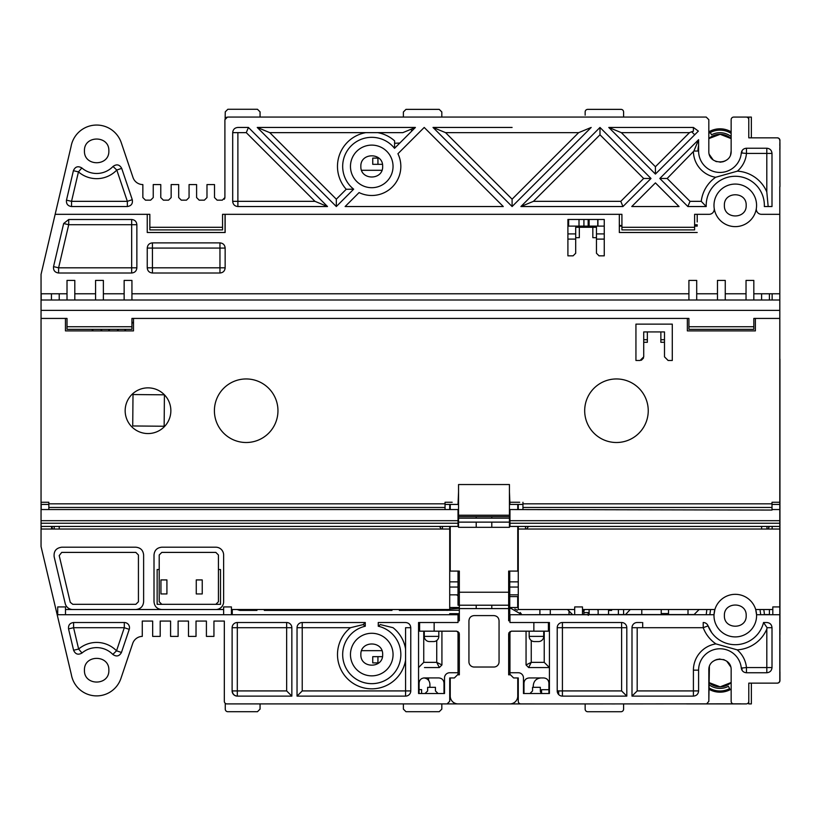 <?xml version="1.0" encoding="UTF-8"?>
<svg xmlns="http://www.w3.org/2000/svg" width="821" height="821" viewBox="0 0 821 821"><rect width="100%" height="100%" fill="white"/><g stroke="black" fill="none" stroke-linecap="round" stroke-linejoin="round"><path stroke-width="1.23" d="M509.441 527.318L509.441 522.125L458.549 522.125L458.549 527.318L509.441 527.318L509.441 484.544L458.549 484.544L458.549 518.174L509.441 518.174L509.441 516.635L458.549 516.635L458.549 522.125L509.441 522.125L509.441 518.174M509.441 484.544L509.441 501.385M509.441 501.652L509.441 499.055M517.753 526.435L517.753 571.088L508.661 571.088L508.661 605.21L508.661 592.228L459.329 592.228L459.329 571.088L450.236 571.088L450.236 526.435M450.236 509.554L450.236 504.433M517.753 504.433L517.753 509.543M490.301 605.21L459.329 605.21L459.329 608.587L508.661 608.587L508.661 605.21L459.329 605.21L459.329 620.789L458.026 620.789M458.549 500.01L458.549 512.335M509.954 641.612L508.661 640.801L508.661 633.771L508.661 674.821L509.995 674.821M508.661 640.801L508.661 649.257M458.026 571.088L458.026 605.221L459.329 605.221L459.329 592.228L508.661 592.228L508.661 605.21L459.329 605.21L508.661 605.21L508.661 620.789L509.964 620.789M508.661 633.771L511.257 631.175L548.397 631.175L523.346 631.175M457.985 674.821L459.329 674.821L459.329 633.771L456.733 631.175L419.603 631.175L419.603 622.513L419.603 631.175M517.753 677.941L517.753 696.105A7.789 7.789 -177.3 0 1 509.964 703.895L458.026 703.895A7.789 7.789 -177.3 0 1 450.236 696.105L450.236 677.941M493.862 615.596L474.128 615.596C470.967 615.904 469.243 617.628 468.935 620.789L468.935 661.839A5.193 5.193 -20 0 0 474.128 667.032L493.862 667.032A5.193 5.193 -20 0 0 499.055 661.839L499.055 620.789C498.758 617.628 497.023 615.904 493.862 615.596C497.023 615.904 498.758 617.628 499.055 620.789M509.964 703.895A7.789 7.789 2.7 0 0 517.753 696.105L518.267 696.116M450.236 571.088L459.329 571.088L459.329 597.195M459.329 640.801L458.026 641.612M449.713 696.116L450.236 696.116A7.789 7.789 2.7 0 0 458.026 703.895L458.026 703.895M508.661 571.088L517.753 571.088M491.789 516.635L491.789 518.174M491.789 522.125L491.789 527.318M491.789 605.21L491.789 608.587M476.211 608.587L476.211 605.21M476.211 527.318L476.211 522.125M476.211 518.174L476.211 516.635M459.329 674.821L459.329 659.52M456.733 631.175L447.229 631.175M424.272 631.175L424.272 636.367L438.814 636.367L438.814 631.175M429.465 641.56L433.621 641.56L429.465 641.56A5.193 5.193 160 0 1 424.272 636.367M433.621 641.56A5.193 5.193 -19.9 0 0 438.814 636.367M548.397 622.513L548.397 631.175L548.397 622.513M529.176 636.367L529.176 631.175L543.718 631.175L543.718 636.367A5.193 5.193 -20.1 0 1 538.525 641.56L534.368 641.56A5.193 5.193 159.9 0 1 529.176 636.367L543.718 636.367M534.368 641.56L538.525 641.56M468.935 620.789C469.243 617.628 470.967 615.904 474.128 615.596M458.549 522.125L458.549 527.318M509.441 515.208L458.549 515.208M65.454 318.425L65.454 330.894L65.454 318.425L41.05 318.425L41.05 546.54L41.05 274.378L55.151 214.322L41.05 274.378M458.549 492.015L458.026 504.433L445.044 504.433L445.044 509.554L458.026 509.543L458.026 526.435L41.05 526.435M67.014 282.321L67.014 293.774L41.05 293.774L41.05 300.004L67.014 300.004L67.014 280.413L74.803 280.413L74.803 300.004L69.888 300.004M41.05 529.032L449.713 529.032L449.713 609.521L231.419 609.521M215.841 609.521A7.789 7.789 0 0 0 223.63 601.731L223.63 554.996A7.789 7.789 0 0 0 215.841 547.207L161.799 547.207C157.057 547.669 154.461 550.265 154.009 554.996L154.009 601.731C154.471 606.473 157.068 609.069 161.799 609.521L223.63 609.521M135.834 609.521C140.565 609.069 143.162 606.473 143.624 601.731L143.624 554.996C143.162 550.265 140.565 547.669 135.834 547.207L61.729 547.207C56.136 547.976 53.611 551.168 54.155 556.792L65.208 603.527A7.789 7.789 0 0 0 72.792 609.521L161.799 609.521M57.183 614.713L41.05 546.54L71.355 674.636L57.183 614.713L231.419 614.713L231.419 606.924L223.63 606.924L223.63 614.713M231.419 614.713L458.026 614.713L458.026 622.513L418.556 622.513L418.556 693.519L444.52 693.519L444.52 677.941A5.193 5.193 0 0 1 449.713 672.738L458.026 672.738L458.026 674.298L454.393 677.941L449.713 677.941L449.713 701.308L447.117 703.905L226.924 703.905A2.596 2.596 -0 0 1 224.328 701.298L224.328 621.066L213.942 621.066L213.942 636.388L206.41 636.388L206.41 621.066L196.024 621.066L196.024 636.388L188.491 636.388L188.491 621.066L178.116 621.066L178.116 636.388L170.583 636.388L170.583 621.066L160.198 621.066L160.198 636.388L152.665 636.388L152.665 621.066L142.279 621.066L142.279 636.388A10.386 10.386 0 0 0 132.704 643.459L120.923 678.444A25.646 25.646 0 0 1 71.355 674.636M302.231 622.513L365.273 622.513L302.231 622.513A5.193 5.193 24.9 0 0 297.038 627.696L297.038 696.116L405.574 696.116A5.193 5.193 2.7 0 0 410.767 690.923L410.767 627.706C410.469 624.545 408.735 622.811 405.574 622.513L378.255 622.513L378.255 626.218A29.084 29.084 -177.3 0 1 400.114 661.059A29.084 29.084 -177.3 0 1 342.675 654.573A29.084 29.084 -177.3 0 1 365.273 626.218L365.273 622.513L363.18 624.596L350.475 627.706L302.231 627.706L302.231 622.513A5.193 5.193 24.9 0 0 297.038 627.706L302.231 627.706L302.231 690.923L297.038 696.116L405.574 696.116L297.038 696.116M291.845 696.116L291.845 627.706A5.193 5.193 24.9 0 0 286.642 622.513L237.31 622.513A5.193 5.193 2.7 0 0 232.117 627.696L232.117 690.913A5.193 5.193 2.7 0 0 237.31 696.116L291.845 696.116L286.652 690.923L286.642 627.706L291.845 627.706A5.193 5.193 24.9 0 0 286.642 622.513L286.642 627.706L237.31 627.706L237.31 622.513L286.642 622.513L237.31 622.513A5.193 5.193 2.7 0 0 232.117 627.706L237.31 627.706L237.31 690.923L232.117 690.923L232.117 654.05L232.117 690.923M82.008 653.003A22.588 22.588 -177.3 0 1 112.816 654.429C116.428 656.964 119.302 656.307 121.457 652.459L129.236 629.358A5.193 5.193 2.7 0 0 124.31 622.513L73.592 622.513C69.867 623.026 68.184 625.15 68.543 628.896L73.592 650.242C75.378 654.275 78.18 655.199 82.008 653.003L78.642 649.052L73.592 650.242L68.543 628.896L73.592 627.706L73.592 622.513L124.31 622.513L124.31 627.706L129.236 629.358L121.457 652.459L116.531 650.807L112.816 654.429M350.464 654.573A21.295 21.295 2.7 0 0 371.759 675.857A21.295 21.295 2.7 0 0 393.054 654.573A21.295 21.295 2.7 0 0 371.759 633.278A21.295 21.295 2.7 0 0 350.464 654.573A21.295 21.295 -177.3 0 1 371.759 633.278A21.295 21.295 -177.3 0 1 393.054 654.573L393.054 654.573M108.854 670.213C109.48 654.429 83.824 654.429 84.45 670.213C83.824 685.997 109.48 685.997 108.854 670.213C109.48 685.997 83.824 685.997 84.45 670.213C83.824 654.429 109.48 654.429 108.854 670.213M447.117 703.905L456.989 703.905A2.596 2.596 -171.2 0 0 457.379 703.874A2.596 2.596 -171.2 0 1 456.989 703.905L402.372 703.905M224.831 198.138L224.256 199.267M217.113 200.16L214.517 197.563L217.113 200.16L222.306 200.16L224.903 197.553L224.903 119.661L227.499 117.064L706.214 117.064L708.821 119.671L708.821 151.043C708.184 165.411 731.696 165.555 731.152 151.043L731.152 119.671A2.596 2.596 0.6 0 1 733.748 117.075L746.186 117.075L733.748 117.075A2.596 2.596 -179.4 0 0 731.152 119.64M206.984 197.563L204.388 200.16L206.984 197.563L206.984 184.581L214.517 184.581L214.517 197.563M199.195 200.16L196.599 197.563L199.195 200.16L204.388 200.16M189.066 197.563L186.47 200.16L189.066 197.563L189.066 184.581L196.599 184.581L196.599 197.563M181.287 200.16L178.691 197.563L181.287 200.16L186.47 200.16M171.158 197.563L168.562 200.16L171.158 197.563L171.158 184.571L178.691 184.581L178.691 197.563M163.369 200.16L160.772 197.563L163.369 200.16L168.562 200.16M153.24 197.563L150.643 200.16L153.24 197.563L153.24 184.571L160.772 184.571L160.772 197.563M145.45 200.16L142.854 197.563L145.45 200.16L150.643 200.16M224.328 621.066L224.328 701.298M520.863 703.905L511.001 703.905A2.596 2.596 -171.2 0 1 510.611 703.874A2.596 2.596 -171.2 0 0 511.001 703.905L520.863 703.905A2.596 2.596 -86 0 1 518.267 701.308L518.267 677.941L517.753 678.977M748.793 701.308L748.793 683.134L748.793 701.308A2.596 2.596 -0.2 0 1 746.197 703.905L733.758 703.905A2.596 2.596 -0 0 1 731.162 701.308L731.162 670.162C731.809 655.794 708.297 655.651 708.831 670.162L708.831 701.308L706.655 703.864M777.23 683.134L778.195 682.939M779.601 681.512L779.765 680.958M779.786 293.774L779.796 502.267L779.786 293.774L753.822 293.774M779.796 523.244L509.964 523.244L509.964 526.435L779.796 526.435L779.796 529.032L779.796 502.267L772.007 502.267L772.007 504.433L779.796 504.433M778.185 138.041L777.189 137.846A2.596 2.596 -0 0 1 779.786 140.442L779.591 139.447M748.783 137.846L777.343 137.846L748.783 137.846L748.783 119.671A2.596 2.596 180 0 0 746.186 117.075A2.596 2.596 -0 0 1 748.783 119.671L748.783 137.846L777.189 137.846M226.483 117.27L225.703 117.793M260.062 111.872L260.062 117.064L260.062 111.861L257.466 109.275L227.848 109.275L225.252 111.872L225.139 118.593M157.15 569.538L159.202 569.538L157.15 569.538L157.15 604.328L161.788 604.328L157.15 604.328M218.437 569.538L220.51 569.538L218.437 569.538M220.51 604.328L215.841 604.328L220.51 604.328L220.51 569.538M225.149 232.497L147.246 232.497L147.246 214.322L147.246 232.497L225.149 232.497L225.149 214.322M108.854 150.89C109.48 166.673 83.824 166.673 84.45 150.89C83.824 135.096 109.48 135.096 108.854 150.89C109.48 135.096 83.824 135.096 84.45 150.89C83.824 166.673 109.48 166.673 108.854 150.89M391.986 610.403L391.114 609.521L391.986 610.403L264.311 610.403L265.183 609.521L264.311 610.403M449.713 542.886L450.236 542.886L449.713 542.886M450.236 552.184L449.713 552.707L450.236 552.184M699.123 609.521L694.073 614.58L582.479 614.58M582.479 611.984L584.932 609.521L582.479 611.984M769.41 614.58L769.41 609.521L769.41 614.58L764.351 614.58A29.084 29.084 0 0 0 763.725 609.521A29.084 29.084 0 0 1 764.351 614.58L764.351 614.58M52.749 529.032L51.631 526.435M769.4 293.774L769.4 300.004L769.4 293.774M769.226 526.435L768.117 529.032A7.789 7.789 135 0 0 769.215 526.435M449.713 532.511L450.236 532.511L449.713 532.521L449.713 526.435M450.236 678.977L449.713 677.941M449.713 614.713L449.713 613.677L459.062 613.677L459.062 620.789M459.062 632.632L459.062 640.965M508.917 640.965L508.917 632.652M508.917 620.789L508.661 614.57L508.917 613.677L509.749 613.677L509.749 571.088M517.753 559.778L518.267 560.291L517.753 559.778M567.496 609.521L572.545 614.57L518.267 614.713M518.267 677.941L513.597 677.941L509.954 674.298L509.954 672.738L518.267 672.738A5.193 5.193 0 0 1 523.459 677.941L523.459 693.519L523.983 693.519L523.983 683.134C524.28 679.973 526.015 678.238 529.176 677.941L543.718 677.941C546.878 678.238 548.602 679.973 548.91 683.134L548.91 693.519M444.007 693.519L444.007 683.134C443.699 679.973 441.975 678.238 438.814 677.93L424.272 677.93C421.111 678.238 419.377 679.973 419.079 683.134L419.079 693.519L418.556 693.519M619.321 221.968L619.321 232.497L697.214 232.497L619.321 232.497L619.321 214.322L621.918 214.322L222.553 214.322L222.553 229.901L149.843 229.901L149.843 214.322L55.151 214.322L71.037 146.661A25.985 25.985 0 0 1 121.272 142.731L133.012 177.51A10.386 10.386 0 0 0 142.854 184.571L142.854 197.563M694.617 214.322L709.067 214.322L694.617 214.322L694.617 229.901L621.918 229.901L694.617 229.901L694.617 214.322M459.329 610.239L399.345 610.413L400.238 609.521M256.08 609.521L256.963 610.403L239.906 610.403L237.012 609.521M621.918 229.901L621.918 214.322M779.786 214.322L761.498 214.322A5.193 5.193 90.1 0 1 756.357 208.39A21.295 21.295 2.7 0 0 735.277 184.068A21.295 21.295 2.7 0 0 714.208 208.39A5.193 5.193 -90 0 1 709.067 214.322M698.599 139.703L659.817 178.475L687.865 206.533L706.224 206.533A29.084 29.084 0 0 1 734.118 176.299A29.084 29.084 0 0 1 764.341 206.533L771.997 206.533L771.997 153.424C771.699 150.264 769.965 148.529 766.804 148.232L746.474 148.232C743.528 148.478 741.804 150.048 741.301 152.963A21.397 21.397 0 0 1 719.032 172.42A21.397 21.397 0 0 1 698.599 151.043L698.599 139.703L693.899 151.043L698.599 151.043M608.792 127.46L655.415 174.073L698.363 131.114L693.396 127.46L608.792 127.46L621.333 132.653L655.415 166.725L655.415 174.073L608.802 127.471M655.415 182.888L631.77 206.533L679.059 206.533L655.415 182.888M599.987 127.46L520.904 206.533L622.954 206.533L651.002 178.475L599.987 127.46L520.904 206.533L533.445 201.34L599.987 134.798L599.987 127.46M512.099 127.45L433.016 127.45L512.099 206.533L591.171 127.46L512.099 206.533L433.026 127.46L445.557 132.643L512.099 199.185L512.099 206.533M397.928 153.732A29.084 29.084 0 0 1 359.075 192.586L345.128 206.533L503.283 206.533L424.211 127.45L397.928 153.732M394.532 148.324L415.395 127.45L257.24 127.45L336.323 206.533L353.666 189.179A29.084 29.084 0 0 1 348.976 148.324A29.084 29.084 0 0 1 394.532 148.324L394.624 140.884A34.277 34.277 -45 0 0 377.66 132.643L269.781 132.643L257.24 127.45L336.323 206.533L353.666 189.179L346.226 189.282L336.323 199.185L336.323 206.533M237.885 127.45C234.724 127.748 233 129.482 232.692 132.643L232.692 201.34C232.99 204.491 234.724 206.225 237.885 206.533L327.507 206.533L248.424 127.45L237.885 127.45M350.464 166.406A21.295 21.295 2.7 0 0 371.749 187.701A21.295 21.295 2.7 0 0 393.043 166.406A21.295 21.295 2.7 0 0 371.749 145.112A21.295 21.295 2.7 0 0 350.464 166.406A21.295 21.295 -177.3 0 1 371.749 145.112A21.295 21.295 -177.3 0 1 393.043 166.406L393.043 166.406M71.54 206.533L71.54 201.34L66.48 200.15L73.397 170.696L78.457 171.876L81.854 167.956A22.588 22.588 -19 0 0 113.021 166.458A22.588 22.588 -177.3 0 1 81.854 167.956C78.016 165.729 75.204 166.632 73.397 170.696L66.48 200.15C66.132 203.895 67.815 206.02 71.54 206.533L127.347 206.533C131.319 205.907 132.951 203.629 132.273 199.677L121.703 168.367C119.527 164.498 116.633 163.861 113.021 166.458L116.787 170.029L121.703 168.367L132.273 199.677L127.347 201.34L127.347 206.533M222.553 214.322L222.553 229.901L149.843 229.901M714.208 208.39A21.295 21.295 2.7 0 0 756.357 208.39M756.572 205.363L756.572 205.363A21.295 21.295 -177.3 0 0 735.277 184.068A21.295 21.295 -177.3 0 0 713.993 205.363M124.145 300.004L124.145 280.413L124.145 293.774L103.374 293.774M124.145 280.413L131.935 280.413L131.935 300.004L126.034 300.004M688.911 300.004L688.911 280.413L688.911 293.774L131.935 293.774L131.935 280.413M688.911 280.413L696.701 280.413L696.701 300.004L690.81 300.004M717.472 282.321L717.472 293.774L696.701 293.774L696.701 280.413M717.472 300.004L717.472 280.413L725.261 280.413L725.261 300.004L720.345 300.004M725.261 286.488L725.261 280.413M746.032 282.321L746.032 293.774L725.261 293.774M746.032 300.004L746.032 280.413L753.822 280.413L753.822 300.004L747.931 300.004M753.822 286.488L753.822 280.413M697.214 221.968L697.214 214.322M74.803 286.488L74.803 280.413M95.575 282.321L95.575 293.774L74.803 293.774M95.575 300.004L95.575 280.413L103.364 280.413L103.374 300.004L97.483 300.004M103.374 286.488L103.374 280.413M63.658 223.517L68.718 224.708L68.718 219.515L131.668 219.515L68.718 219.515L63.658 223.517L53.539 266.62C53.191 270.366 54.874 272.49 58.599 273.003L131.668 273.003C134.829 272.695 136.563 270.971 136.861 267.81L136.861 224.708C136.563 221.547 134.829 219.812 131.668 219.515L131.668 224.708L136.861 224.708L136.861 251.647M152.439 273.003L219.956 273.003C223.117 272.695 224.851 270.971 225.149 267.81L225.149 248.075C224.851 244.915 223.117 243.18 219.956 242.883L152.439 242.883C149.289 243.18 147.554 244.915 147.246 248.075L147.246 267.81C147.554 270.971 149.289 272.695 152.439 273.003L152.439 267.81L147.246 267.81M596.467 237.669L596.467 253.248L599.063 255.844L604.256 255.844L604.256 219.484L567.906 219.484L567.906 255.844L573.099 255.844L575.695 253.248L575.695 237.669L579.328 237.669L579.328 227.273L592.834 227.273L592.834 237.669L596.467 237.669M41.05 300.004L779.786 300.004M779.95 675.899L779.95 672.04A2.596 2.596 0 0 0 779.796 671.157A2.596 2.596 0 0 1 779.95 672.04L779.95 680.537A2.596 2.596 0 0 1 777.354 683.134L748.793 683.144L777.2 683.134A2.596 2.596 -0 0 0 779.796 680.537L779.796 529.032L518.267 529.032L518.267 526.435M779.786 318.425L753.822 318.425L753.822 329.334L688.911 329.334L688.911 318.425L687.351 318.425L687.351 330.894L755.382 330.894L755.382 318.425L753.822 318.425M509.964 523.244L509.964 509.543L772.007 510.057L772.007 504.433M522.946 509.543L522.946 507.46L772.007 507.46L522.946 507.46L522.946 504.433L509.964 504.433L509.441 492.025M509.964 502.267L519.703 502.267M445.044 504.433L445.044 502.267L452.176 502.267M41.05 509.543L48.839 509.543L48.839 503.355M65.454 330.894L133.495 330.894L133.495 318.425L133.495 330.894L65.454 330.894M660.864 331.92L660.864 339.709L664.497 339.709L664.497 331.92L664.497 356.848L668.14 360.481L672.286 360.481L672.286 324.131L635.936 324.131L635.936 360.481L640.093 360.481L643.726 356.848L643.726 331.92L643.726 339.709L647.359 339.709L647.359 342.306L647.359 331.92L660.864 331.92M664.497 339.709L664.497 356.848L668.109 360.481M148.006 433.56A22.855 22.855 0 0 0 170.86 410.716A22.855 22.855 0 0 0 148.006 387.861A22.855 22.855 0 0 0 125.161 410.716A22.855 22.855 0 0 0 148.006 433.56M277.96 410.726A31.773 31.773 0 0 0 246.187 378.953A31.773 31.773 0 0 0 214.404 410.726A31.773 31.773 0 0 0 246.187 442.509A31.773 31.773 0 0 0 277.96 410.726M648.241 410.726A31.773 31.773 0 0 0 616.468 378.953A31.773 31.773 0 0 0 584.685 410.726A31.773 31.773 0 0 0 616.468 442.509A31.773 31.773 0 0 0 648.241 410.726M445.044 507.46L48.839 507.46M48.839 509.543L445.044 509.554M41.05 318.425L67.014 318.425L67.014 326.737L131.935 326.737L131.935 329.334L67.014 329.334L67.014 326.737M131.935 326.737L131.935 318.425L688.911 318.425M687.351 318.425L687.351 330.894L755.382 330.894L755.382 318.425M131.935 323.618L131.935 329.334L67.014 329.334M753.822 329.334L688.911 329.334M640.093 360.481L635.936 360.481L635.936 324.131M51.436 293.774L51.436 300.004M439.563 526.435L441.288 529.032M59.235 526.435L59.225 529.032M442.447 529.032L442.447 526.435M526.702 529.032L528.426 526.435M761.621 529.032L761.621 526.435M449.713 509.554L449.713 504.433M518.267 504.433L518.267 509.543M525.543 526.435L525.543 529.032M672.286 360.481L668.14 360.481M664.497 331.92L643.726 331.92M643.52 358.048L641.334 360.265M660.864 342.306L664.497 342.306L660.864 342.306L660.864 339.709M647.359 342.306L643.726 342.306L647.359 342.306M708.821 151.043L708.821 119.62M731.152 151.043L730.587 154.553M726.677 159.992L724.45 161.285M723.383 161.686L719.996 162.209M716.589 161.675L715.594 161.306M713.09 159.828L709.385 154.553M523.459 693.519L549.423 693.519L549.423 622.513L509.964 622.513L509.964 614.713L714.013 614.713A21.295 21.295 2.7 0 0 735.298 636.911A21.295 21.295 2.7 0 0 756.562 614.713L779.796 614.713M626.803 696.116L626.803 627.706A5.193 5.193 24.9 0 0 621.61 622.513L562.416 622.513A5.193 5.193 2.7 0 0 557.213 627.706L557.213 690.923A5.193 5.193 2.7 0 0 562.416 696.116L626.803 696.116L621.61 690.923L621.61 622.513A5.193 5.193 90 0 1 626.803 627.706L562.416 627.706L562.416 622.513A5.193 5.193 2.7 0 0 557.213 627.706L562.416 627.706L562.416 690.923L557.213 690.923M641.54 622.513L637.188 622.513A5.193 5.193 24.9 0 0 631.996 627.696L631.996 696.116L693.406 696.116C696.567 695.808 698.302 694.084 698.599 690.923L698.599 670.162A21.397 21.397 -177.3 0 1 718.95 648.795A21.397 21.397 -177.3 0 1 741.291 668.058C741.815 670.942 743.539 672.502 746.463 672.748L766.814 672.748C769.975 672.44 771.699 670.706 772.007 667.555L772.007 627.706C771.699 624.545 769.975 622.811 766.814 622.513L763.54 622.513A29.084 29.084 -177.3 0 1 708.071 625.869A5.193 5.193 2.7 0 0 703.217 622.513L703.217 627.706L708.071 625.869A29.084 29.084 100 0 0 763.54 622.513L767.081 627.706L766.814 629.081A34.277 34.277 100 0 1 737.155 649.842L715.902 643.89A26.59 26.59 100.2 0 0 693.406 670.162L693.406 696.116M756.582 615.617L756.582 615.617A21.295 21.295 -177.3 0 0 735.739 594.332A21.295 21.295 -177.3 0 0 714.013 614.713L714.886 609.521L582.479 609.521M772.818 609.521L755.689 609.521A21.295 21.295 2.7 0 0 714.886 609.521M755.689 609.521L756.562 614.713M582.479 614.713L582.479 606.924L574.69 606.924L574.69 614.713M574.69 609.521L518.267 609.521L518.267 529.032M772.818 614.713L772.818 606.924L779.796 606.924M724.389 615.617C723.824 629.728 746.751 629.728 746.197 615.617C746.751 601.516 723.824 601.516 724.389 615.617M731.162 701.308L731.162 670.162M708.831 701.308L709.395 666.662M713.305 661.223L715.543 659.92M716.6 659.53L719.996 658.996M723.404 659.53L724.44 659.92M726.903 661.387L730.598 666.662M518.267 701.308L518.267 701.308A2.596 2.596 -86 0 0 520.688 703.895M509.954 672.738L509.954 631.523M526.056 631.175L526.056 664.948L528.652 667.545L549.423 667.545L549.423 693.519M540.341 690.923A2.596 2.596 -88.6 0 0 542.927 693.519A2.596 2.596 -88.6 0 1 540.341 690.923L540.341 687.321L532.552 687.321L532.552 690.923L529.956 693.519L533.434 693.519M549.423 667.545L544.231 662.352L544.231 631.175M539.223 667.545L528.652 667.545L531.249 662.352L526.056 664.948M548.397 623.539L549.423 622.513M621.61 622.513L562.416 622.513L621.61 622.513A5.193 5.193 0 0 1 626.803 627.706M562.416 696.116L562.416 690.923L621.61 690.923M557.213 654.009L557.213 627.706M637.188 622.513A5.193 5.193 24.9 0 0 631.996 627.706L637.188 627.706L637.188 690.923L631.996 696.116M638.933 622.513L640.791 622.513M642.689 622.513L642.689 627.706L637.188 627.706M767.081 627.706L772.007 627.706L772.007 652.613M772.007 667.545L766.814 667.555L766.814 672.748M754.089 672.748L746.463 672.748L746.463 667.555L741.291 668.058M693.406 670.162L698.599 670.162L698.599 690.923L637.188 690.923M708.071 625.869L708.071 625.869A5.193 5.193 2.7 0 0 703.217 622.513L703.217 622.513M58.599 273.003L58.599 267.81L53.539 266.62M136.861 267.81L131.668 267.81L131.668 273.003M225.149 267.81L219.956 267.81L219.956 273.003M219.956 242.883L219.956 248.075L225.149 248.075M147.246 248.075L152.439 248.075L152.439 242.883M724.379 205.363C723.824 219.464 746.741 219.464 746.186 205.363C746.741 191.252 723.824 191.252 724.379 205.363M659.817 178.475L667.165 178.475L693.899 151.043M690.02 201.34L687.865 206.533L706.224 206.533L701.247 201.34L690.02 201.34L667.165 178.475M741.301 152.963L746.474 153.424L746.474 148.232M768.169 206.533L766.804 191.898A34.277 34.277 -105.1 0 0 737.391 171.148L715.635 177.274A34.277 34.277 -105.1 0 0 701.247 201.34M759.179 148.232L766.804 148.232L766.804 153.424L771.997 153.424L771.997 206.533M766.763 206.533L764.341 206.533M621.333 132.653L689.486 132.653L691.651 131.75L694.689 134.788L655.415 174.073M694.689 134.788L698.363 131.114M651.094 127.46L693.396 127.46L693.396 131.247L691.651 131.75M599.987 134.798L643.664 178.475L651.002 178.475L622.954 206.533L571.929 206.533M643.664 178.475L620.799 201.34L622.954 206.533M591.171 127.46L578.631 132.653L512.099 199.185M345.128 206.533L503.283 206.533M315.1 127.45L415.395 127.45L402.854 132.643L377.66 132.643M232.692 132.643L246.279 132.643L248.424 127.45M246.279 132.643L314.966 201.34L327.507 206.533L237.885 206.533L237.885 201.34L232.692 201.34M360.85 166.406C360.296 180.517 383.212 180.517 382.658 166.406C383.212 152.306 360.296 152.306 360.85 166.406M450.236 546.796L449.713 547.022M517.753 552.43L518.267 552.954M518.267 547.002L517.753 546.796M438.034 693.519L435.438 690.923L435.438 687.321L427.649 687.321L427.649 690.923L425.052 693.519L428.541 693.519M424.498 667.545L439.327 667.545L441.924 664.948L441.924 631.175L441.924 664.948L436.731 662.352L439.327 667.545M458.026 631.523L458.026 672.738M423.749 631.175L423.749 662.352L418.556 667.545L418.556 622.513L419.603 623.55M65.495 614.713L65.495 606.924L57.706 606.924L57.706 614.713M350.475 627.706A34.277 34.277 85.2 0 0 366.156 688.378A34.277 34.277 85.2 0 0 405.574 660.176L405.574 627.706L410.767 627.706M363.18 624.596L365.273 626.218M351.07 675.006A29.084 29.084 85.2 0 0 391.945 675.509M378.255 626.218L380.328 624.596L393.043 627.696A34.277 34.277 -94.8 0 1 405.574 648.959M410.767 672.83L410.767 690.923L405.574 690.923L405.574 696.116M237.31 696.116L237.31 690.923L286.652 690.923M129.236 629.358A5.193 5.193 2.7 0 0 124.31 622.513L73.592 622.513M360.86 654.573C360.296 668.674 383.222 668.674 382.668 654.573C383.222 640.462 360.296 640.462 360.86 654.573M154.009 601.731L154.009 572.524M143.624 584.203L143.624 554.996M41.05 502.267L48.839 502.267L48.839 504.433L41.05 504.433M449.713 607.509L459.329 607.509L449.713 607.509M517.682 607.509L509.749 607.509L517.682 607.509L517.682 596.6L509.749 596.6L517.682 596.6M457.861 595.646L456.989 595.102M247.07 609.521L247.07 610.403M265.337 610.403L266.753 609.521L265.337 610.403M334.383 609.521L335.974 610.403M387.255 610.403L387.255 609.521L387.266 610.403M368.516 609.521L368.516 610.403M358.13 610.403L358.13 609.521L358.13 610.403M225.046 214.322L225.046 232.497L225.057 214.322M54.186 526.435L54.186 529.032M698.599 145.656A22.023 22.023 0 0 0 697.973 150.838A22.023 22.023 0 0 0 697.983 151.043M411.537 129.061L411.537 131.309M225.046 268.785L225.046 267.81M225.057 248.075L225.057 247.1M41.204 529.032L41.204 526.435M41.204 509.543L41.204 504.433M41.204 300.004L41.204 293.774M421.594 693.519L421.594 689.619L419.079 689.619M457.779 703.895L447.271 703.895M520.709 703.895L510.149 703.895M548.91 689.712L541.552 689.712L541.552 693.119M558.691 690.923L558.691 694.545M742.03 670.264A22.034 22.034 0 0 0 741.927 667.996M778.195 682.99A2.596 2.596 90 0 1 777.313 683.144L751.359 683.144L751.359 703.915L751.359 683.144M779.786 186.685L779.899 638.369M779.94 140.442L779.94 140.442A2.596 2.596 0 0 0 777.343 137.846L777.343 137.846A2.596 2.596 0 0 1 779.94 140.442L779.786 145.533M741.907 153.014A22.023 22.023 0 0 0 742.02 150.838M118.665 329.334L117.105 330.894M449.713 587.046L458.026 587.046L449.713 587.046M509.749 587.046L518.267 587.046M772.151 293.774L772.151 300.004M772.161 526.435L772.161 529.032M604.256 233.913L596.467 233.913L604.256 233.913M575.695 233.913L567.906 233.913L575.695 233.913M760.718 614.713L759.989 609.521M710.576 609.521L709.857 614.713M51.59 526.435L51.59 529.032M108.29 330.894L109.85 329.334M100.583 329.334L102.143 330.894M533.25 687.321L533.25 685.73C533.712 680.989 536.308 678.392 541.039 677.941L543.779 677.941M711.797 632.765L708.041 625.776M706.214 614.713L706.85 609.521M518.267 594.845L509.749 594.845M458.026 594.845L449.713 594.845M232.271 609.521L232.271 614.713M232.271 626.444L232.271 627.706M232.271 690.913C232.579 694.084 234.313 695.818 237.464 696.116M423.667 677.941C427.454 678.3 429.537 680.383 429.906 684.17L429.906 687.321M399.817 143.039L394.614 143.254M232.846 131.391L232.846 132.643M232.846 201.34L232.846 202.592M567.906 226.114L604.256 226.114M619.321 226.114L621.918 226.114M694.617 226.114L697.214 226.114M692.401 132.499L692.401 131.534M93.327 330.894L91.767 329.334M731.152 131.853A22.023 22.023 0 0 0 708.821 131.863M779.94 148.991L779.94 145.533L779.94 148.991A2.596 2.596 0 0 1 779.786 149.863A2.596 2.596 0 0 0 779.94 148.991M779.94 145.533L779.94 142.474M779.786 181.954A2.596 2.596 0 0 1 779.94 182.837A2.596 2.596 0 0 0 779.786 181.954M779.94 359.146L779.94 383.766A2.596 2.596 0 0 0 779.94 383.735L779.95 634.746M779.94 182.837L779.94 186.685L779.94 182.837M779.95 677.93L779.95 680.537M706.317 703.905L733.656 703.905M708.831 689.147A22.034 22.034 0 0 0 731.162 689.137M688.008 609.521L688.008 614.58M698.722 609.921L697.942 609.521M641.786 614.58L641.786 609.521M630.261 609.521L625.52 614.58M779.95 638.194A2.596 2.596 0 0 1 779.796 639.077A2.596 2.596 0 0 0 779.95 638.194M426.776 609.521L426.776 610.413M428.541 677.93L428.541 680.281M447.086 610.413L448.502 609.521L447.086 610.413M449.713 608.997L459.329 608.361L449.713 608.997M510.919 608.361L509.749 608.361L510.919 608.361L521.694 614.57M569.015 614.57L569.015 611.04L569.025 614.57M550.286 609.521L550.286 614.57M539.9 614.57L539.9 609.521L539.9 614.57M598.15 609.521L598.15 614.58M608.535 614.58L608.535 609.521M508.917 617.761L509.964 617.761L508.917 617.761M521.273 613.903L520.206 612.517M517.425 610.198L514.818 608.987M459.062 617.761L458.026 617.761L459.062 617.761M274.111 703.905L272.11 703.905M324.48 609.521L324.48 610.403M278.257 610.403L278.257 609.521M568.625 226.114L568.625 219.484M694.617 224.79L697.214 224.79M597.75 219.484L597.75 226.114M579.01 226.114L579.01 219.484M416.391 609.521L416.391 610.413M225.262 703.299L225.262 709.118A2.596 2.596 82.7 0 0 227.858 711.715L257.466 711.715L260.062 709.118L260.062 703.915L585.147 703.925L585.147 709.128A2.596 2.596 -0 0 0 587.744 711.725L620.994 711.725A2.596 2.596 1.2 0 0 623.591 709.19L623.591 709.17A2.596 2.596 1.2 0 0 623.591 709.128A2.596 2.596 1.2 0 1 623.591 709.17M372.755 158.104L372.755 164.333L372.744 158.104L372.755 164.333L382.463 164.333L372.744 164.333L372.744 158.104L378.82 158.104M233.575 703.905L403.398 703.905M372.744 656.656L372.744 662.886L372.744 656.656L372.744 662.886L378.82 662.886L372.744 662.886L372.744 656.656L382.463 656.656M244.473 610.403L244.473 609.521L244.473 610.403M406.498 610.413L406.498 609.521L406.498 610.413M588.267 614.58L588.267 615.36M588.267 226.114L588.267 219.484L588.267 226.114M585.147 703.936L740.901 703.823M618.387 609.521L618.387 614.58M731.162 682.508A16.615 16.615 -90 0 1 708.831 682.559A16.615 16.615 90 0 0 731.162 682.508L720.171 686.838L708.831 682.518M708.821 138.616L720.171 134.295L731.152 138.616A16.615 16.615 0 0 0 708.821 138.575A16.615 16.615 0 0 1 731.152 138.605M779.796 638.912L779.796 634.746M779.909 671.896L779.909 638.348M779.796 671.311A2.596 2.596 -114.7 0 1 779.919 672.091L779.909 675.888L779.796 672.091M779.909 149.145L779.919 182.888A2.596 2.596 70 0 0 779.786 182.098M779.786 149.761A2.596 2.596 110 0 0 779.919 148.95L779.919 145.533L779.786 149.74M779.909 182.888L779.919 182.888A2.596 2.596 70 0 0 779.786 182.077M748.752 119.291L748.752 117.085L746.463 117.085L751.348 117.085L751.348 137.846L751.348 117.085L748.752 117.085M731.152 136.573A18.175 18.175 -115 0 0 711.52 134.808L710.309 132.509A20.771 20.771 0 0 0 708.821 133.371A20.771 20.771 0 0 1 710.309 132.509A20.771 20.771 65 0 1 731.152 133.392M623.591 111.964L623.591 117.064L623.591 111.964A2.596 2.596 35.5 0 0 620.994 109.367A2.596 2.596 35.5 0 1 623.591 111.964M585.147 111.974L585.147 111.964A2.596 2.596 -6 0 1 587.744 109.367L620.994 109.367L587.744 109.367A2.596 2.596 -6 0 0 585.147 111.974L585.147 115.207M441.821 111.964L441.821 117.064L441.821 111.964L439.225 109.367L405.985 109.367L439.225 109.367M403.388 116.592L403.388 111.974L405.985 109.367M777.323 683.144A2.596 2.596 90 0 0 778.39 682.908M748.762 701.688L748.762 703.915L751.359 703.915M623.591 703.915L643.059 703.915L623.591 703.905L623.591 709.128L623.591 703.915L611.645 703.925M686.684 703.915L740.973 703.915L686.684 703.915M623.591 609.521L623.591 614.58L623.591 609.521M661.233 613.564L661.233 609.521L661.233 613.564L668.51 613.564L668.51 609.521L668.51 614.58M729.623 688.614A20.771 20.771 -124.4 0 1 708.831 687.762A20.771 20.771 -124.4 0 0 729.623 688.614L728.422 686.315A18.175 18.175 55.6 0 1 708.831 684.591M585.147 704.5L585.147 703.915L600.962 703.925M441.821 709.118L441.821 703.915L534.42 703.905L441.821 703.905L441.821 709.118L439.225 711.715L405.985 711.715L403.388 709.118L403.388 703.977M441.821 703.915L429.876 703.915M248.116 703.905L260.062 703.915L260.062 709.118M260.062 703.915L403.388 703.915M304.981 610.403L304.981 609.521L304.981 610.403M297.705 609.521L297.705 610.403L297.705 609.521M583.916 610.547L583.916 614.58M589.109 614.58L589.109 609.521L589.119 614.58M597.934 610.444L597.934 609.521M416.175 610.413L416.175 609.521M407.349 609.521L407.349 610.413M779.796 638.933A2.596 2.596 110 0 0 779.919 638.153L779.909 638.153M583.916 612.579L588.267 612.579M133.002 394.542L164.416 394.819L164.149 426.243L132.725 425.966L133.002 394.542M242.298 610.403L242.298 609.521M449.713 567.393L450.236 566.87M450.236 559.532L449.713 560.055M138.431 601.742L135.834 604.328L72.792 604.328L70.257 602.337L59.204 555.591L61.729 552.4L135.834 552.4L138.431 554.996L138.431 601.742M160.947 593.942L160.947 579.924L160.947 593.942L166.92 593.942L166.92 579.924L166.92 593.942M202.233 579.924L202.233 593.942L202.233 579.924L196.26 579.924L196.26 593.942L196.26 579.924M218.437 601.731L215.841 604.328L161.799 604.328L159.202 601.731L159.202 554.996L161.799 552.4L215.841 552.4L218.437 554.996L218.437 601.731M196.26 593.942L202.233 593.942M166.92 579.924L160.947 579.924M517.753 567.126L518.267 567.639M567.906 255.69L567.906 221.968M604.256 255.844L598.961 255.834M599.043 255.844L596.467 253.248L596.467 227.273L575.695 227.273L575.695 237.669M575.695 253.248L573.099 255.844L568.05 255.844M522.946 502.267L522.946 504.433M694.617 225.549L697.214 225.211A25.451 25.451 0 0 1 694.617 225.549A25.451 25.451 0 0 0 697.214 225.211M589.109 226.114L589.109 219.484L589.119 226.114M583.916 219.484L583.916 226.114M597.934 219.484L597.934 226.114M621.918 225.621A10.386 10.386 0 0 1 619.321 225.262A10.386 10.386 0 0 0 621.918 225.621M611.645 610.444L608.535 610.444L611.645 610.444M588.164 612.579L588.164 614.58M588.164 219.484L588.164 226.114M361.579 650.673L381.95 650.673M381.939 170.296L361.568 170.296M406.405 609.521L406.405 610.413M533.855 631.175L533.855 622.513M434.145 622.513L434.145 631.175M41.05 520.688L458.026 520.688M458.026 523.244L41.05 523.244M65.495 609.521L72.792 609.521M621.918 227.304L694.617 227.304M149.843 227.304L222.553 227.304M779.786 310.389L41.05 310.389M509.964 520.688L779.796 520.688M772.007 509.554L779.796 509.543M522.946 503.827L772.007 503.827M48.839 503.827L445.044 503.827M688.911 326.737L753.822 326.737M59.225 300.004L59.225 293.774M761.611 293.774L761.611 300.004M531.249 640.524L531.249 662.352L544.231 662.352M715.902 643.89A34.277 34.277 100 0 1 703.217 627.706L642.689 627.706M737.155 649.842A26.59 26.59 100.2 0 1 746.463 667.555L766.814 667.555L766.814 629.081M698.599 670.162L698.599 690.923M131.668 224.708L68.718 224.708L58.599 267.81L131.668 267.81L131.668 224.708M152.439 267.81L219.956 267.81L219.956 248.075L152.439 248.075L152.439 267.81M693.427 152.213A26.59 26.59 -105.1 0 0 715.635 177.274M737.391 171.148A26.59 26.59 -105.1 0 0 746.474 153.424L766.804 153.424L766.804 191.898M689.486 132.653L655.415 166.725M533.445 201.34L620.799 201.34M578.631 132.653L445.557 132.643M365.848 132.643A34.277 34.277 135 0 0 346.226 189.282M336.323 199.185L269.781 132.643M237.885 132.643L237.885 201.34L314.966 201.34M78.457 171.876A27.781 27.781 -19 0 0 116.787 170.029L127.347 201.34L71.54 201.34L78.457 171.876M423.749 662.352L436.731 662.352L436.731 640.524M302.231 690.923L405.574 690.923L405.574 660.176M116.531 650.807A27.781 27.781 -51.8 0 0 78.642 649.052L73.592 627.706L124.31 627.706L116.531 650.807M604.256 239.106L596.467 239.106M575.695 239.106L567.906 239.096M449.713 581.853L458.026 581.853M509.749 581.853L518.267 581.853M766.968 529.032L766.968 526.435M124.453 330.894L126.013 329.334M131.935 323.423L133.495 321.863M377.947 164.333L377.947 158.104M377.937 662.886L377.937 656.656M632.899 624.781L632.293 625.992"/></g></svg>

